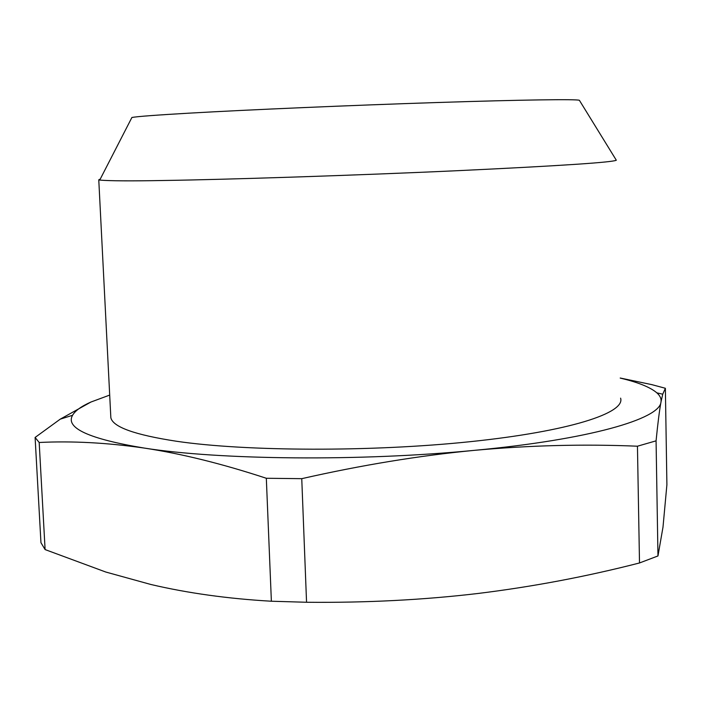 <?xml version="1.0" encoding="UTF-8"?>
<svg xmlns="http://www.w3.org/2000/svg" width="702" height="702" viewBox="0 0 702 702"><rect width="100%" height="100%" fill="white"/><g stroke="black" fill="none" stroke-linecap="round" stroke-linejoin="round"><path stroke-width="1.05" d="M99.737 180.081L131.906 117.48C137.048 116.497 156.327 115.049 189.742 113.119C248.859 109.723 352.158 105.274 437.32 102.518C522.604 99.754 576.623 99.043 579.378 100.289L616.321 160.24C612.065 162.381 559.784 165.839 459.494 170.595C355.256 175.43 223.482 179.624 164.461 180.475C131.107 181.098 109.538 180.958 99.737 180.081L98.771 179.817L100.272 179.054M620.594 398.157C625.57 412.952 569.612 431.361 470.164 441.681C371.016 452.035 245.805 451.465 176.641 441.277C134.854 434.889 112.925 427.035 110.846 417.734L98.771 179.817M109.696 395.086L90.944 402.027C81.3 406.318 75.175 410.74 72.569 415.286C65.198 428.009 89.066 438.934 144.191 448.06C219.05 459.942 360.179 461.504 474.262 450.359C589.662 439.584 659.827 418.91 660.977 402.062C661.521 398.85 660.143 395.779 656.853 392.848C650.289 387.223 638.074 382.309 620.217 378.088M45.103 549.578L40.953 542.69L35.1 437.451L39.18 442.488L45.103 549.578L105.791 572.033L150.842 584.476C187.785 593.155 227.966 598.736 271.376 601.228L266.321 478.273L301.755 478.667L306.555 602.263C366.391 602.86 423.631 599.92 478.255 593.444C532.923 586.697 586.67 576.535 639.504 562.969L637.451 446.209L656.072 440.838L657.967 555.949L662.995 527.132L666.9 484.749L665.373 388.276L651.728 384.617L620.217 378.018M637.451 446.209C583.906 443.945 529.51 445.331 474.262 450.359C419.059 455.677 361.556 465.11 301.755 478.667M665.373 388.276L662.732 394.199L660.977 402.062C659.468 410.249 657.827 423.174 656.072 440.838M266.321 478.273C222.043 463.732 181.327 453.659 144.191 448.06C107.09 442.716 72.078 440.856 39.18 442.488M35.1 437.451L60.24 419.155L90.944 402.027M639.504 562.969L657.967 555.949M271.376 601.228L306.555 602.263M60.24 419.155L72.569 415.286M662.732 394.199L656.853 392.848"/></g></svg>
